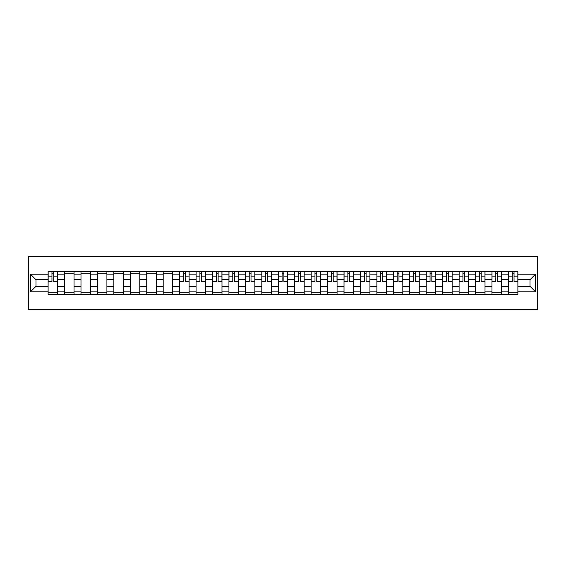 <?xml version="1.0" encoding="UTF-8"?>
<svg xmlns="http://www.w3.org/2000/svg" width="566" height="566" viewBox="0 0 566 566"><rect width="100%" height="100%" fill="white"/><g stroke="black" fill="none" stroke-linecap="round" stroke-linejoin="round"><path stroke-width="0.85" d="M28.3 309.347L537.7 309.347L537.7 256.653L28.3 256.653L28.3 309.347M64.552 294.327L64.552 274.885L57.598 274.885L57.598 294.327M57.598 274.885L57.598 271.673M64.552 274.885L64.552 271.673M74.033 271.673L74.033 294.327M80.988 294.327L80.988 271.673M90.475 271.673L90.475 294.327M97.43 294.327L97.43 271.673M106.91 271.673L106.91 294.327M113.865 294.327L113.865 271.673M123.353 271.673L123.353 294.327M130.307 294.327L130.307 271.673M139.788 271.673L139.788 294.327M146.743 294.327L146.743 271.673M156.23 271.673L156.23 294.327M163.185 294.327L163.185 271.673M172.665 271.673L172.665 294.327M179.62 294.327L179.62 271.673M189.108 271.673L189.108 294.327M196.062 294.327L196.062 271.673M205.55 271.673L205.55 294.327M212.505 294.327L212.505 271.673M221.985 271.673L221.985 294.327M228.94 294.327L228.94 271.673M238.428 271.673L238.428 294.327M245.382 294.327L245.382 271.673M254.863 271.673L254.863 294.327M261.817 294.327L261.817 271.673M271.305 271.673L271.305 294.327M278.26 294.327L278.26 271.673M287.74 271.673L287.74 294.327M294.695 294.327L294.695 271.673M304.183 271.673L304.183 294.327M311.137 294.327L311.137 271.673M320.618 271.673L320.618 294.327M327.572 294.327L327.572 271.673M337.06 271.673L337.06 294.327M344.015 294.327L344.015 271.673M353.495 271.673L353.495 294.327M360.45 294.327L360.45 271.673M369.938 271.673L369.938 294.327M376.892 294.327L376.892 271.673M386.38 271.673L386.38 294.327M393.335 294.327L393.335 271.673M402.815 271.673L402.815 294.327M409.77 294.327L409.77 271.673M419.257 271.673L419.257 294.327M426.212 294.327L426.212 271.673M435.693 271.673L435.693 294.327M442.647 294.327L442.647 271.673M452.135 271.673L452.135 294.327M459.09 294.327L459.09 271.673M468.57 271.673L468.57 294.327M475.525 294.327L475.525 271.673M485.012 271.673L485.012 294.327M491.967 294.327L491.967 271.673M501.448 271.673L501.448 294.327M508.402 294.327L508.402 271.673M508.402 286.269L501.448 286.269M491.967 286.269L485.012 286.269M475.525 286.269L468.57 286.269M459.09 286.269L452.135 286.269M442.647 286.269L435.693 286.269M426.212 286.269L419.257 286.269M409.77 286.269L402.815 286.269M393.335 286.269L386.38 286.269M376.892 286.269L369.938 286.269M360.45 286.269L353.495 286.269M344.015 286.269L337.06 286.269M327.572 286.269L320.618 286.269M311.137 286.269L304.183 286.269M294.695 286.269L287.74 286.269M278.26 286.269L271.305 286.269M261.817 286.269L254.863 286.269M245.382 286.269L238.428 286.269M228.94 286.269L221.985 286.269M212.505 286.269L205.55 286.269M196.062 286.269L189.108 286.269M179.62 286.269L172.665 286.269M163.185 286.269L156.23 286.269M146.743 286.269L139.788 286.269M130.307 286.269L123.353 286.269M113.865 286.269L106.91 286.269M97.43 286.269L90.475 286.269M80.988 286.269L74.033 286.269M64.552 286.269L57.598 286.269M508.402 279.731L501.448 279.731M491.967 279.731L485.012 279.731M475.525 279.731L468.57 279.731M459.09 279.731L452.135 279.731M442.647 279.731L435.693 279.731M426.212 279.731L419.257 279.731M409.77 279.731L402.815 279.731M393.335 279.731L386.38 279.731M376.892 279.731L369.938 279.731M360.45 279.731L353.495 279.731M344.015 279.731L337.06 279.731M327.572 279.731L320.618 279.731M311.137 279.731L304.183 279.731M294.695 279.731L287.74 279.731M278.26 279.731L271.305 279.731M261.817 279.731L254.863 279.731M245.382 279.731L238.428 279.731M228.94 279.731L221.985 279.731M212.505 279.731L205.55 279.731M196.062 279.731L189.108 279.731M179.62 279.731L172.665 279.731M163.185 279.731L156.23 279.731M146.743 279.731L139.788 279.731M130.307 279.731L123.353 279.731M113.865 279.731L106.91 279.731M97.43 279.731L90.475 279.731M80.988 279.731L74.033 279.731M64.552 279.731L57.598 279.731M35.991 286.269L48.11 286.269L48.11 279.731L35.991 279.731L35.991 286.269L30.408 291.851L30.408 274.149L48.11 274.149L48.11 279.731M517.89 279.731L517.89 286.269L530.009 286.269L530.009 279.731L517.89 279.731L517.89 271.673L48.11 271.673L48.11 274.149M517.89 274.149L535.592 274.149L535.592 291.851L517.89 291.851L517.89 286.269M48.11 286.269L48.11 294.327L517.89 294.327L517.89 291.851M48.11 291.851L30.408 291.851M57.598 292.749L48.11 292.749M51.959 273.251L53.749 273.251M74.033 292.749L64.552 292.749M64.552 273.251L74.033 273.251M90.475 292.749L80.988 292.749M80.988 273.251L90.475 273.251M106.91 292.749L97.43 292.749M97.43 273.251L106.91 273.251M123.353 292.749L113.865 292.749M113.865 273.251L123.353 273.251M139.788 292.749L130.307 292.749M130.307 273.251L139.788 273.251M156.23 292.749L146.743 292.749M146.743 273.251L156.23 273.251M172.665 292.749L163.185 292.749M163.185 273.251L172.665 273.251M189.108 292.749L179.62 292.749M183.469 273.251L185.259 273.251M205.55 292.749L196.062 292.749M199.911 273.251L201.701 273.251M221.985 292.749L212.505 292.749M216.346 273.251L218.136 273.251M238.428 292.749L228.94 292.749M232.789 273.251L234.579 273.251M254.863 292.749L245.382 292.749M249.224 273.251L251.021 273.251M271.305 292.749L261.817 292.749M265.666 273.251L267.456 273.251M287.74 292.749L278.26 292.749M282.101 273.251L283.899 273.251M304.183 292.749L294.695 292.749M298.544 273.251L300.334 273.251M320.618 292.749L311.137 292.749M314.979 273.251L316.776 273.251M337.06 292.749L327.572 292.749M331.421 273.251L333.211 273.251M353.495 292.749L344.015 292.749M347.864 273.251L349.654 273.251M369.938 292.749L360.45 292.749M364.299 273.251L366.089 273.251M386.38 292.749L376.892 292.749M380.741 273.251L382.531 273.251M402.815 292.749L393.335 292.749M397.176 273.251L398.966 273.251M419.257 292.749L409.77 292.749M413.619 273.251L415.409 273.251M435.693 292.749L426.212 292.749M430.054 273.251L431.844 273.251M452.135 292.749L442.647 292.749M446.496 273.251L448.286 273.251M468.57 292.749L459.09 292.749M462.931 273.251L464.728 273.251M485.012 292.749L475.525 292.749M479.374 273.251L481.164 273.251M501.448 292.749L491.967 292.749M495.809 273.251L497.606 273.251M517.89 292.749L508.402 292.749M512.251 273.251L514.041 273.251M30.408 274.149L35.991 279.731M530.009 286.269L535.592 291.851M530.009 279.731L535.592 274.149M53.749 281.79L53.749 271.779L57.541 271.779L57.541 281.79L53.749 281.79M51.959 273.145L53.749 273.145M51.959 271.779L48.167 271.779L48.167 281.79L51.959 281.79L51.959 271.779L53.749 271.779M185.259 281.79L185.259 271.779L189.058 271.779L189.058 281.79L185.259 281.79M183.469 273.145L185.259 273.145M183.469 271.779L179.677 271.779L179.677 281.79L183.469 281.79L183.469 271.779L185.259 271.779M201.701 281.79L201.701 271.779L205.493 271.779L205.493 281.79L201.701 281.79M199.911 273.145L201.701 273.145M199.911 271.779L196.112 271.779L196.112 281.79L199.911 281.79L199.911 271.779L201.701 271.779M218.136 281.79L218.136 271.779L221.936 271.779L221.936 281.79L218.136 281.79M216.346 273.145L218.136 273.145M216.346 271.779L212.554 271.779L212.554 281.79L216.346 281.79L216.346 271.779L218.136 271.779M234.579 281.79L234.579 271.779L238.371 271.779L238.371 281.79L234.579 281.79M232.789 273.145L234.579 273.145M232.789 271.779L228.997 271.779L228.997 281.79L232.789 281.79L232.789 271.779L234.579 271.779M251.021 281.79L251.021 271.779L254.813 271.779L254.813 281.79L251.021 281.79M249.224 273.145L251.021 273.145M249.224 271.779L245.432 271.779L245.432 281.79L249.224 281.79L249.224 271.779L251.021 271.779M267.456 281.79L267.456 271.779L271.248 271.779L271.248 281.79L267.456 281.79M265.666 273.145L267.456 273.145M265.666 271.779L261.874 271.779L261.874 281.79L265.666 281.79L265.666 271.779L267.456 271.779M283.899 281.79L283.899 271.779L287.691 271.779L287.691 281.79L283.899 281.79M282.101 273.145L283.899 273.145M282.101 271.779L278.309 271.779L278.309 281.79L282.101 281.79L282.101 271.779L283.899 271.779M300.334 281.79L300.334 271.779L304.126 271.779L304.126 281.79L300.334 281.79M298.544 273.145L300.334 273.145M298.544 271.779L294.752 271.779L294.752 281.79L298.544 281.79L298.544 271.779L300.334 271.779M316.776 281.79L316.776 271.779L320.568 271.779L320.568 281.79L316.776 281.79M314.979 273.145L316.776 273.145M314.979 271.779L311.187 271.779L311.187 281.79L314.979 281.79L314.979 271.779L316.776 271.779M333.211 281.79L333.211 271.779L337.003 271.779L337.003 281.79L333.211 281.79M331.421 273.145L333.211 273.145M331.421 271.779L327.629 271.779L327.629 281.79L331.421 281.79L331.421 271.779L333.211 271.779M349.654 281.79L349.654 271.779L353.446 271.779L353.446 281.79L349.654 281.79M347.864 273.145L349.654 273.145M347.864 271.779L344.064 271.779L344.064 281.79L347.864 281.79L347.864 271.779L349.654 271.779M366.089 281.79L366.089 271.779L369.888 271.779L369.888 281.79L366.089 281.79M364.299 273.145L366.089 273.145M364.299 271.779L360.507 271.779L360.507 281.79L364.299 281.79L364.299 271.779L366.089 271.779M382.531 281.79L382.531 271.779L386.323 271.779L386.323 281.79L382.531 281.79M380.741 273.145L382.531 273.145M380.741 271.779L376.942 271.779L376.942 281.79L380.741 281.79L380.741 271.779L382.531 271.779M398.966 281.79L398.966 271.779L402.766 271.779L402.766 281.79L398.966 281.79M397.176 273.145L398.966 273.145M397.176 271.779L393.384 271.779L393.384 281.79L397.176 281.79L397.176 271.779L398.966 271.779M415.409 281.79L415.409 271.779L419.201 271.779L419.201 281.79L415.409 281.79M413.619 273.145L415.409 273.145M413.619 271.779L409.826 271.779L409.826 281.79L413.619 281.79L413.619 271.779L415.409 271.779M431.844 281.79L431.844 271.779L435.643 271.779L435.643 281.79L431.844 281.79M430.054 273.145L431.844 273.145M430.054 271.779L426.262 271.779L426.262 281.79L430.054 281.79L430.054 271.779L431.844 271.779M448.286 281.79L448.286 271.779L452.078 271.779L452.078 281.79L448.286 281.79M446.496 273.145L448.286 273.145M446.496 271.779L442.704 271.779L442.704 281.79L446.496 281.79L446.496 271.779L448.286 271.779M464.728 281.79L464.728 271.779L468.521 271.779L468.521 281.79L464.728 281.79M462.931 273.145L464.728 273.145M462.931 271.779L459.139 271.779L459.139 281.79L462.931 281.79L462.931 271.779L464.728 271.779M481.164 281.79L481.164 271.779L484.956 271.779L484.956 281.79L481.164 281.79M479.374 273.145L481.164 273.145M479.374 271.779L475.582 271.779L475.582 281.79L479.374 281.79L479.374 271.779L481.164 271.779M497.606 281.79L497.606 271.779L501.398 271.779L501.398 281.79L497.606 281.79M495.809 273.145L497.606 273.145M495.809 271.779L492.017 271.779L492.017 281.79L495.809 281.79L495.809 271.779L497.606 271.779M514.041 281.79L514.041 271.779L517.833 271.779L517.833 281.79L514.041 281.79M512.251 273.145L514.041 273.145M512.251 271.779L508.459 271.779L508.459 281.79L512.251 281.79L512.251 271.779L514.041 271.779M491.967 274.885L485.012 274.885M475.525 274.885L468.57 274.885M459.09 274.885L452.135 274.885M442.647 274.885L435.693 274.885M426.212 274.885L419.257 274.885M409.77 274.885L402.815 274.885M393.335 274.885L386.38 274.885M376.892 274.885L369.938 274.885M360.45 274.885L353.495 274.885M344.015 274.885L337.06 274.885M327.572 274.885L320.618 274.885M311.137 274.885L304.183 274.885M294.695 274.885L287.74 274.885M278.26 274.885L271.305 274.885M261.817 274.885L254.863 274.885M245.382 274.885L238.428 274.885M228.94 274.885L221.985 274.885M212.505 274.885L205.55 274.885M196.062 274.885L189.108 274.885M179.62 274.885L172.665 274.885M163.185 274.885L156.23 274.885M146.743 274.885L139.788 274.885M130.307 274.885L123.353 274.885M113.865 274.885L106.91 274.885M97.43 274.885L90.475 274.885M80.988 274.885L74.033 274.885M508.402 274.885L501.448 274.885M491.967 291.115L485.012 291.115M475.525 291.115L468.57 291.115M459.09 291.115L452.135 291.115M442.647 291.115L435.693 291.115M426.212 291.115L419.257 291.115M409.77 291.115L402.815 291.115M393.335 291.115L386.38 291.115M376.892 291.115L369.938 291.115M360.45 291.115L353.495 291.115M344.015 291.115L337.06 291.115M327.572 291.115L320.618 291.115M311.137 291.115L304.183 291.115M294.695 291.115L287.74 291.115M278.26 291.115L271.305 291.115M261.817 291.115L254.863 291.115M245.382 291.115L238.428 291.115M228.94 291.115L221.985 291.115M212.505 291.115L205.55 291.115M196.062 291.115L189.108 291.115M179.62 291.115L172.665 291.115M163.185 291.115L156.23 291.115M146.743 291.115L139.788 291.115M130.307 291.115L123.353 291.115M113.865 291.115L106.91 291.115M97.43 291.115L90.475 291.115M80.988 291.115L74.033 291.115M64.552 291.115L57.598 291.115M508.402 291.115L501.448 291.115M53.749 281.422L57.541 281.422M53.749 276.894L57.541 276.894M48.167 281.422L51.959 281.422M48.167 276.894L51.959 276.894M185.259 281.422L189.058 281.422M185.259 276.894L189.058 276.894M179.677 281.422L183.469 281.422M179.677 276.894L183.469 276.894M201.701 281.422L205.493 281.422M201.701 276.894L205.493 276.894M196.112 281.422L199.911 281.422M196.112 276.894L199.911 276.894M218.136 281.422L221.936 281.422M218.136 276.894L221.936 276.894M212.554 281.422L216.346 281.422M212.554 276.894L216.346 276.894M234.579 281.422L238.371 281.422M234.579 276.894L238.371 276.894M228.997 281.422L232.789 281.422M228.997 276.894L232.789 276.894M251.021 281.422L254.813 281.422M251.021 276.894L254.813 276.894M245.432 281.422L249.224 281.422M245.432 276.894L249.224 276.894M267.456 281.422L271.248 281.422M267.456 276.894L271.248 276.894M261.874 281.422L265.666 281.422M261.874 276.894L265.666 276.894M283.899 281.422L287.691 281.422M283.899 276.894L287.691 276.894M278.309 281.422L282.101 281.422M278.309 276.894L282.101 276.894M300.334 281.422L304.126 281.422M300.334 276.894L304.126 276.894M294.752 281.422L298.544 281.422M294.752 276.894L298.544 276.894M316.776 281.422L320.568 281.422M316.776 276.894L320.568 276.894M311.187 281.422L314.979 281.422M311.187 276.894L314.979 276.894M333.211 281.422L337.003 281.422M333.211 276.894L337.003 276.894M327.629 281.422L331.421 281.422M327.629 276.894L331.421 276.894M349.654 281.422L353.446 281.422M349.654 276.894L353.446 276.894M344.064 281.422L347.864 281.422M344.064 276.894L347.864 276.894M366.089 281.422L369.888 281.422M366.089 276.894L369.888 276.894M360.507 281.422L364.299 281.422M360.507 276.894L364.299 276.894M382.531 281.422L386.323 281.422M382.531 276.894L386.323 276.894M376.942 281.422L380.741 281.422M376.942 276.894L380.741 276.894M398.966 281.422L402.766 281.422M398.966 276.894L402.766 276.894M393.384 281.422L397.176 281.422M393.384 276.894L397.176 276.894M415.409 281.422L419.201 281.422M415.409 276.894L419.201 276.894M409.826 281.422L413.619 281.422M409.826 276.894L413.619 276.894M431.844 281.422L435.643 281.422M431.844 276.894L435.643 276.894M426.262 281.422L430.054 281.422M426.262 276.894L430.054 276.894M448.286 281.422L452.078 281.422M448.286 276.894L452.078 276.894M442.704 281.422L446.496 281.422M442.704 276.894L446.496 276.894M464.728 281.422L468.521 281.422M464.728 276.894L468.521 276.894M459.139 281.422L462.931 281.422M459.139 276.894L462.931 276.894M481.164 281.422L484.956 281.422M481.164 276.894L484.956 276.894M475.582 281.422L479.374 281.422M475.582 276.894L479.374 276.894M497.606 281.422L501.398 281.422M497.606 276.894L501.398 276.894M492.017 281.422L495.809 281.422M492.017 276.894L495.809 276.894M514.041 281.422L517.833 281.422M514.041 276.894L517.833 276.894M508.459 281.422L512.251 281.422M508.459 276.894L512.251 276.894"/></g></svg>
